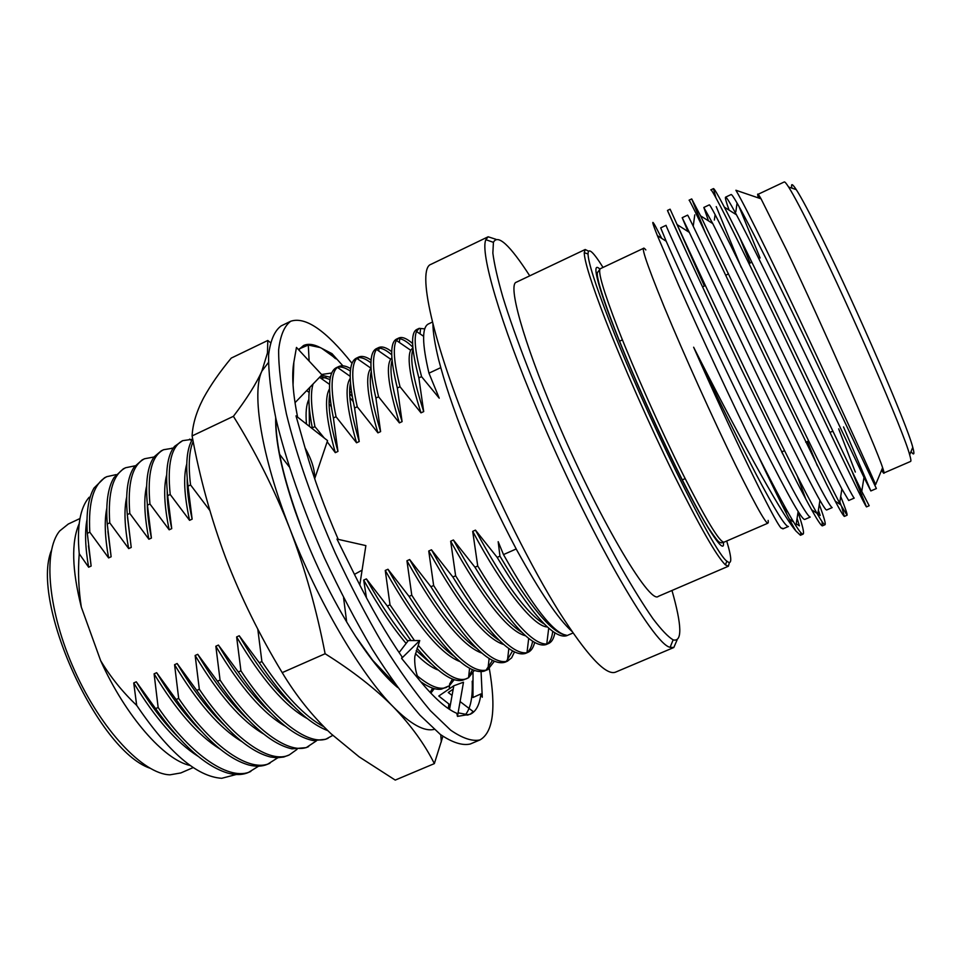 <?xml version="1.0" encoding="UTF-8"?>
<svg xmlns="http://www.w3.org/2000/svg" width="962" height="962" viewBox="0 0 962 962"><rect width="100%" height="100%" fill="white"/><g stroke="black" fill="none" stroke-linecap="round" stroke-linejoin="round"><path stroke-width="1.44" d="M473.027 672.907L472.967 697.51L480.904 693.915C479.593 704.821 476.034 711.603 470.226 714.249L457.479 716.377L456.818 713.323C446.669 709.102 434.247 698.099 419.528 680.29L401.599 658.369L402.14 657.01C386.327 634.078 370.731 607.118 355.339 576.166L336.977 539.081L365.873 545.61L362.085 570.165L354.449 574.362M472.21 681.18C472.823 696.969 470.622 708.08 465.608 714.489M467.051 715.115L468.53 714.826M470.153 714.285L473.232 711.615L460.089 701.563M481.216 674.747L482.275 697.222L480.904 693.915M332.407 355.964L335.461 358.634M298.617 349.747L303.535 345.526C308.068 343.446 313.648 344.131 320.274 347.583L308.297 345.033L299.326 348.845M297.583 417.111C292.857 393.254 291.594 375.06 293.807 362.518L296.464 347.426L321.921 374.843L295.021 402.693M338.227 539.357C324.471 507.647 313.564 477.669 305.519 449.422L296.007 415.873L327.561 440.62L314.694 478.691C314.911 469.913 311.7 459.644 305.086 447.895M489.333 668.638C496.248 708.609 493.133 732.371 480.002 739.91L470.238 744.023C462.385 745.79 452.429 742.616 440.368 734.463L419.925 715.139C404.834 697.534 388.973 675.601 372.354 649.338C355.687 621.055 339.742 590.632 324.519 558.092C302.717 508.802 285.81 460.089 275.986 418.999C270.755 393.278 268.314 371.813 268.638 354.605C270.49 340.163 274.675 330.591 281.205 325.865L290.728 321.248C305.435 316.33 325.853 330.363 352.008 363.311M330.928 353.102L332.094 354.377M320.274 347.583L331.962 353.631L342.893 365.825M480.002 739.91C472.306 741.606 462.506 738.347 450.601 730.122L430.375 710.677C415.404 692.989 399.639 670.971 383.092 644.636C366.486 616.269 350.565 585.798 335.329 553.198C313.492 503.847 296.452 455.122 286.448 414.069C281.084 388.371 278.487 366.943 278.655 349.783C280.351 335.413 284.367 325.902 290.728 321.248M401.599 658.369L419.745 640.548L408.333 640.572L399.098 652.561M418.831 679.425C414.394 670.622 414.249 657.455 415.091 655.495L419.745 640.548M359.8 585.04L362.085 570.165M309.139 361.087L308.297 345.033M299.507 350.697L299.218 348.965M321.573 374.483L331.71 373.015M330.483 376.9L329.798 376.996M326.022 377.549L320.947 378.294M482.275 697.222L481.072 671.765M457.479 716.377L463.492 682.202L453.811 685.774L438.78 696.019L450.312 705.11M452.068 695.418L448.256 692.508L453.198 689.177M453.811 685.774L449.543 709.379M729.364 562.626L728.378 566.233L658.333 596.344C649.771 605.351 596.404 514.526 554.942 415.656C523.003 340.512 507.659 284.343 516.317 282.215L585.197 249.507L588.552 251.154M728.378 566.233L725.384 564.862C716.618 556.252 699.434 526.142 673.809 474.531C649.386 424.759 622.21 363.155 604.87 318.41C591.317 283.117 584.439 261.195 584.247 252.669L585.197 249.507M726.707 541.005C732.034 558.802 732.094 565.512 726.887 561.159C714.141 553.415 643.554 410.04 608.537 318.687C595.153 283.982 588.311 262.422 588.022 253.98C588.191 247.198 593.193 251.683 603.03 267.436M645.851 249.94C639.261 241.835 645.418 260.93 664.333 307.227C683.369 353.27 713.287 419.576 735.689 465.355C758.886 512.193 769.696 530.543 768.133 520.418M783.441 528.631L781.06 527.982C774.458 521.62 731.024 432.383 693.638 347.222C733.212 425.577 780.266 512.782 795.911 530.988C789.345 520.045 776.623 494.66 757.731 454.846C731.986 402.417 699.963 333.453 678.859 285.702L657.371 235.594C652.128 222.402 651.394 219.12 655.17 225.745L661.724 238.384M757.731 454.846C775.48 489.959 788.215 513.612 795.935 525.805C799.747 531.758 802.14 534.523 803.102 534.138C804.388 533.176 802.693 525.913 798.003 512.337M704.376 285.991L676.166 222.571M687.794 255.11L667.484 210.437L670.105 209.187L677.092 224.579C689.141 250.745 716.498 309.944 747.474 374.483C777.104 436.568 806.264 494.853 817.712 514.598C821.813 521.644 824.242 525.024 825.023 524.711C825.913 523.941 824.001 517.195 819.287 504.473M705.182 232.311L691.714 198.93L700.564 215.837L771.416 363.612C800.324 424.254 828.45 481.938 839.658 503.138L847.053 515.247C847.558 514.658 845.442 508.405 840.704 496.464M715.908 197.775L713.431 188.612C714.008 188.179 717.652 194.348 724.35 207.143C751.49 258.742 840.451 447.703 861.76 491.426L869.191 505.735L866.497 506.89L851.514 470.141M855.326 472.077L838.672 428.86M843.518 426.9L870.838 490.945L863.984 477.392C844.347 436.375 762.65 263.263 736.471 214.803C729.893 202.561 726.25 196.681 725.564 197.174C724.951 197.583 726.13 201.912 729.1 210.137M739.694 237.446L750.119 263.023M703.823 207.455L709.247 204.894C710.16 202.693 742.063 268.109 782.022 351.334L827.116 444.997C843.794 479.413 852.837 497.126 854.22 498.112L848.7 500.493L841.882 488.985C821.776 450.865 736.784 270.959 712.758 223.581L703.823 207.455L708.477 220.863M682.202 217.689L687.589 215.139C687.517 213.408 718.325 279.124 758.176 362.121L815.223 478.27C824.927 497.126 830.579 506.902 832.178 507.611L826.683 509.98C825.997 510.257 823.749 507.046 819.925 500.348C809.367 481.83 782.551 428.054 755.194 370.959L689.333 232.395L682.202 217.689L688.022 231.553M781.793 451.827L782.635 453.92M804.773 519.432C803.907 519.793 801.695 517.135 798.135 511.483C787.313 494.348 759.535 440.091 731.529 381.698C702.272 321.055 676.767 265.223 666.197 241.246L660.69 227.874L666.053 225.324C664.995 224.074 694.72 290.079 734.463 372.835C756.024 417.785 777.476 460.942 792.111 488.335C802.164 506.974 808.212 516.558 810.232 517.075L804.773 519.432M764.838 468.843L766.594 473.436M693.638 347.222C716.005 394.889 736.94 437.457 756.457 474.891C774.843 509.728 785.497 526.935 788.407 526.491L782.972 528.835L781.06 527.982M795.911 530.988L800.456 535.269L800.877 532.683M796.259 523.761L799.374 525.853L797.089 518.302M667.484 210.437C666.546 208.958 698.749 279.942 741.642 369.673L790.764 470.093C809.295 506.529 819.937 525.48 822.354 525.865L822.041 521.596M817.832 513.876L820.189 515.452L818.397 510.197M691.714 198.93L689.081 200.18C689.189 198.184 722.57 268.855 765.584 358.838L826.719 484.607C836.916 504.797 842.977 515.752 844.371 516.402L841.75 507.034M840.968 504.954L839.838 501.96M741.269 267.472L716.221 206.602M713.431 188.624L710.786 189.875C711.952 187.35 746.512 257.696 789.658 347.931L838.07 449.374C855.831 486.387 865.331 505.964 866.497 506.89M786.724 514.129L783.85 504.918M805.879 499.314L797.342 476.19M817.327 465.788L807.395 441.498M725.564 197.174L731.012 194.589C732.924 191.907 765.932 257.022 806 340.5L876.382 488.552L870.838 490.945M871.44 476.467L875.612 484.595C867.279 464.899 805.663 330.411 765.572 248.328C751.214 218.879 741.329 199.507 735.906 190.248L761.062 198.821C757.623 192.809 756.769 192.52 758.513 197.944M738.792 206.024L760.112 258.008M881.589 470.19C884.511 475.084 884.848 474.254 882.623 467.7C876.081 447.138 822.101 324.495 786.784 250.457L761.062 198.821M881.601 470.141L883.837 473.015L882.599 467.748M761.014 198.797L757.876 194.396L758.561 197.968M883.837 473.015L910.617 461.423C911.194 461.183 910.882 458.97 909.667 454.81C903.871 432.191 851.093 310.401 815.187 237.53C802.765 212.229 793.903 195.394 788.612 187.025C786.279 183.369 784.824 181.674 784.258 181.95L757.876 194.396M911.014 451.575C914.116 455.772 914.706 454.353 912.77 447.342C907.31 425.132 856.829 308.261 822.113 238.263C810.112 213.949 801.49 197.727 796.259 189.622C792.279 183.538 790.824 183.057 791.918 188.155M397.186 686.832C389.694 680.531 381.565 671.716 372.787 660.413L355.591 636.387C331.529 598.677 311.375 556.902 295.106 511.05C281.601 471.38 275.12 440.247 275.685 417.664M270.358 342.556L267.785 340.464L267.484 352.874L261.892 371.091C256.289 383.646 246.789 398.713 233.405 416.318C255.339 451.515 274.11 488.864 289.718 528.366C304.882 568.085 316.678 609.872 325.12 653.739C352.537 670.935 375.3 688.672 393.41 706.974C411.075 725.456 424.723 744.335 434.355 763.612L442.881 736.327M448.412 708.633L448.917 704.004L448.28 708.537M434.355 763.612L395.238 780.086L359.163 756.866L331.084 733.778C312.289 716.005 296.007 695.622 282.203 672.63C259.62 635.305 240.753 597.005 225.625 557.707C210.931 518.217 199.759 477.621 192.099 435.93C192.677 424.495 196.248 412.301 202.838 399.374L203.703 397.715C210.654 385.065 219.829 371.861 231.253 358.092L267.785 340.464M449.543 688.684L449.446 685.69M233.405 416.318L192.099 435.93M325.12 653.739L282.203 672.63M397.679 687.517C385.04 677.044 371.007 660.004 355.591 636.387M268.386 362.59L261.892 371.091C251.431 392.905 261.315 455.579 289.718 528.366C317.604 600.937 360.834 674.398 393.41 706.974C410.774 724.338 424.362 731.805 434.199 729.376M449.242 685.846L449.362 688.804M295.106 511.05L299.747 523.22C283.525 478.775 275.553 443.867 275.866 418.482M279.593 454.304L289.141 466.726M430.483 691.786L432.623 688.131M372.787 660.413L394.889 683.645M430.832 693.157L434.283 688.624M343.578 597.715L346.681 622.041M257.78 629.04L261.892 661.555L259.271 662.722L239.237 635.762L236.628 636.928L240.933 670.839L238.323 671.993L218.422 645.069L215.837 646.223L220.07 680.074L217.472 681.228L197.727 654.316L195.154 655.471L199.326 689.261L196.741 690.403L177.14 663.527L174.567 664.682L178.679 698.4L176.118 699.542L156.65 672.691L154.1 673.833L158.153 707.491L155.591 708.621L136.267 681.805L133.73 682.936L136.688 705.374C122.703 692.159 110.702 677.284 100.673 660.714L81.325 607.118C78.559 589.405 77.862 571.608 79.221 553.727L88.648 567.219L91.137 566.053L87.326 533.357L89.803 532.19L108.622 557.936L111.135 556.77L107.251 524.001L109.752 522.835L128.704 548.605L131.229 547.438L127.297 514.61L129.798 513.431L148.894 539.237L151.419 538.059L147.426 505.17L149.952 503.992L169.18 529.809L171.729 528.631L167.677 495.683L170.214 494.492L189.574 520.334L192.135 519.155L188.011 486.147L190.56 484.944L209.8 510.437M516.197 548.965L503.487 554.593L498.184 541.69L499.951 556.156L497.174 557.395L475.456 530.122L472.691 531.361L477.729 565.993L474.963 567.219L453.403 539.983L450.661 541.209L455.627 575.781L452.874 577.008L431.469 549.783L428.739 551.01L433.646 585.521L430.904 586.736L409.656 559.547L406.938 560.762L411.772 595.201L409.054 596.404L387.963 569.251L385.257 570.454L390.019 604.833L387.313 606.036L366.378 578.896L363.684 580.098L366.474 597.835M327.176 441.762L335.305 452.657L337.951 451.418L333.393 417.977L336.039 416.738L356.553 442.785L359.223 441.546L354.593 408.044L357.251 406.794L377.922 432.852L380.603 431.613L375.914 398.052L378.583 396.801L399.398 422.883L402.092 421.633L397.33 388.011L400.024 386.748L420.995 412.854L423.701 411.592L418.867 377.91L421.572 376.647L439.237 398.184L428.968 373.172L440.74 367.652M312.385 428.715L312.301 427.874L314.935 426.635L324.254 438.035M155.591 708.621C181.313 744.672 205.267 766.137 227.453 773.003C235.57 775.216 242.556 775.035 248.424 772.462L258.598 766.173M158.153 707.491C192.075 756.89 230.603 781.445 250.817 771.44M176.118 699.542C202.585 736.976 226.876 758.814 248.99 765.055C256.145 766.798 262.349 766.522 267.604 764.225L277.777 757.791M178.679 698.4C212.434 748.039 250.373 772.955 269.997 763.191M196.741 690.403C223.954 729.244 248.533 751.442 270.502 756.998L276.9 757.791L283.742 757.022L289.285 754.905L297.042 749.362M199.326 689.261C232.888 739.153 270.238 764.429 289.273 754.905M217.472 681.228C245.418 721.476 270.25 744.023 291.979 748.845L306.229 747.63L316.39 740.872M220.07 680.074C253.451 730.218 290.199 755.855 308.646 746.584M238.323 671.993C266.979 713.672 292.015 736.543 313.432 740.596L325.673 739.273L332.792 735.365M240.933 670.839C274.122 721.235 310.257 747.233 328.114 738.227M259.271 662.722C284.74 700.48 307.575 723.123 327.777 730.627M261.892 661.555C284.295 695.009 304.978 716.762 323.929 726.815M420.731 681.745C429.196 687.638 436.123 690.091 441.51 689.105L449.362 685.762L454.208 679.641M449.519 684.235L452.513 679.052M417.472 676.033C430.254 686.579 440.055 690.295 446.885 687.193M387.313 606.036L410.918 640.572M417.015 648.244C437.217 672.089 452.465 682.743 462.734 680.206L468.554 677.729L474.218 670.562M468.686 676.551L472.45 669.853M390.019 604.833L414.49 640.56M418.254 645.334C440.392 671.897 456.649 682.96 467.015 678.535M409.054 596.404C442.905 649.891 467.869 674.843 483.946 671.223L487.902 669.54L494.288 661.375M485.954 670.298L492.46 660.521M411.772 595.201C446.32 649.771 471.476 674.663 487.253 669.841M430.904 586.736C465.199 641.582 489.898 666.738 505.038 662.205L505.134 662.157M506.277 661.555L512.518 651.021M433.646 585.521C467.688 640.103 492.267 665.331 507.383 661.195L511.616 657.84L514.429 652.056M452.874 577.008C486.868 632.166 511.062 657.647 525.456 653.426L528.018 652.332C531.132 650.961 533.333 647.715 534.619 642.58M526.695 652.765C529.605 650.841 531.577 647.029 532.611 641.353M455.627 575.781C488.552 629.437 512.349 655.074 526.996 652.693L528.018 652.332M474.963 567.219C508.67 622.703 532.335 648.508 545.983 644.612L548.556 643.506C551.695 642.123 553.787 638.6 554.846 632.924M547.21 643.939L547.45 643.77C550.228 641.678 551.984 637.566 552.729 631.457M477.729 565.993C509.547 618.686 532.551 644.696 546.765 644.011L548.556 643.506M499.951 556.156C530.303 607.299 552.416 633.633 566.305 635.173C553.691 633.357 532.744 606.493 503.487 554.593M497.174 557.395C530.567 613.191 553.715 639.321 566.606 635.75L573.015 632.996M428.968 373.172C422.017 343.65 421.837 327.236 428.415 323.966L432.431 322.054M424.759 328.872L419.167 328.355L416.498 331.469C413.696 338.287 415.38 353.355 421.572 376.647M419.167 328.355L416.63 329.557C410.582 332.828 411.327 348.941 418.867 377.91M412.614 343.554C406.818 338.444 402.26 336.58 398.917 337.963L396.392 340.44C392.712 346.993 393.915 362.421 400.024 386.748M412.83 347.174C407.611 342.087 403.234 339.273 399.699 338.732L399.386 342.496M398.917 337.963L396.392 339.165C389.875 342.652 390.187 358.934 397.33 388.011M391.726 351.671C386.375 347.51 382.058 346.14 378.775 347.535L376.503 349.422C371.909 355.651 372.595 371.44 378.583 396.801M391.738 354.822C386.712 350.469 382.467 348.244 378.992 348.148L378.775 350.986M378.775 347.535L376.262 348.725C369.276 352.441 369.155 368.879 375.914 398.052M371.091 360.053C366.089 356.649 361.965 355.651 358.73 357.046L356.854 358.393C351.274 364.273 351.407 380.399 357.251 406.794M370.935 362.842C365.993 359.03 361.784 357.299 358.333 357.636L358.213 359.343M358.73 357.046L356.241 358.237C348.773 362.169 348.232 378.775 354.593 408.044M350.649 368.614C345.935 365.813 341.979 365.115 338.792 366.522L337.421 367.376C330.82 372.847 330.363 389.297 336.039 416.738M350.36 371.104C345.418 367.737 341.197 366.438 337.71 367.195L337.686 367.556M338.792 366.522L336.303 367.7C328.379 371.861 327.417 388.624 333.393 417.977M352.26 396.56L349.711 393.662M330.399 377.296L321.573 375.192M313.071 384.006C310.413 392.7 311.027 406.914 314.935 426.635M353.21 401.587L349.927 397.679M330.002 379.545L320.514 376.298M310.017 387.169C307.936 396.007 308.706 409.572 312.301 427.874M330.579 402.116L329.148 400.613M331.217 406.469L329.136 404.172M193.17 441.45C189.045 450.901 188.179 465.392 190.56 484.944M192.677 438.912C186.905 447.991 185.341 463.732 188.011 486.147M192.448 439.285L182.684 440.656C171.284 446.464 167.123 464.405 170.214 494.492M182.684 440.656L174.471 446.44C167.388 455.254 165.127 471.657 167.677 495.683M173.208 448.148L163.588 449.723C151.768 455.723 147.222 473.821 149.952 503.992M161.207 450.853L154.281 456.709C147.523 465.933 145.238 482.094 147.426 505.17M154.064 456.998L144.589 458.742C132.347 464.947 127.429 483.177 129.798 513.431M144.589 458.742L142.22 459.86L134.139 467.075C127.718 476.635 125.433 492.484 127.297 514.61M135.029 465.824L125.673 467.724C113.023 474.122 107.72 492.496 109.752 522.835M125.673 467.724L123.316 468.843L114.045 477.525C107.972 487.337 105.712 502.837 107.251 524.001M116.101 474.627L106.854 476.659C93.795 483.261 88.119 501.767 89.803 532.19M106.854 476.659L104.509 477.777L93.999 488.059C88.288 498.051 86.063 513.155 87.326 533.357M79.221 553.727C76.792 526.37 80.123 507.527 89.213 497.222M81.325 607.118C71.934 569.732 71.212 541.955 79.149 523.797M190.211 765.499C164.286 760.076 125.757 716.389 100.673 660.714M236.219 774.506L221.741 778.294C196.945 776.707 168.59 752.392 136.688 705.374M133.73 682.936C155.171 718.265 176.647 742.736 198.136 756.348M154.1 673.833C176.238 710.509 198.172 735.557 219.925 748.965M174.567 664.682C197.402 702.717 219.781 728.318 241.702 741.486M195.154 655.471C218.675 694.889 241.462 721.043 263.492 733.91M215.837 646.223C240.055 687.036 263.203 713.708 285.293 726.238M236.628 636.928C261.544 679.16 285.029 706.336 307.094 718.47M363.684 580.098C378.391 606.349 392.532 627.464 406.12 643.446M415.44 653.607C424.134 662.265 431.673 667.712 438.059 669.985M385.257 570.454C415.283 623.496 440.163 653.871 459.908 661.579M406.938 560.762C437.758 615.524 462.698 646.308 481.77 653.078M428.739 551.01C460.365 607.587 485.329 638.744 503.619 644.48M450.661 541.209C483.128 599.675 508.068 631.192 525.48 635.774M472.691 531.361C503.21 588.672 533.778 626.803 547.33 626.947M86.989 519.54C84.68 531.758 85.233 547.655 88.648 567.219M106.794 508.297C104.245 520.695 104.858 537.241 108.622 557.936M126.671 497.126C123.882 509.632 124.555 526.791 128.704 548.605M146.633 486.026C143.591 498.556 144.348 516.293 148.894 539.237M166.654 474.975C163.372 487.481 164.213 505.759 169.18 529.809M186.76 463.985C183.225 476.394 184.163 495.177 189.574 520.334M330.339 400.168L329.208 399.326M308.886 399.398C306.289 404.521 305.495 412.758 306.481 424.086M351.671 392.989L349.675 391.306M329.509 388.876C324.11 398.052 326.046 419.312 335.305 452.657M350.204 378.439C344.492 386.688 346.609 408.141 356.553 442.785M356.854 358.393L370.923 368.193C364.947 375.469 367.292 397.017 377.922 432.852M391.883 357.876L390.692 359.223C385.798 366.919 388.708 388.143 399.398 422.883M412.89 347.787L410.678 350.24C406.818 358.333 410.257 379.208 420.995 412.854M136.267 681.805C149.831 704.304 163.624 722.57 177.657 736.579M156.65 672.691C171.272 697.101 186.075 716.546 201.058 731.036M177.14 663.527C192.773 689.79 208.513 710.353 224.35 725.216M197.727 654.316C214.346 682.395 230.964 704.004 247.571 719.155M218.422 645.069C236.003 674.939 253.427 697.534 270.707 712.866M239.237 635.762C257.744 667.424 275.926 690.957 293.783 706.361M366.378 578.896C380.736 604.557 394.552 625.324 407.84 641.209M416.221 650.577L431.108 663.72M387.963 569.251C412.842 613.684 434.8 642.628 453.836 656.072M409.656 559.547C435.461 605.916 457.756 635.497 476.527 648.28M431.469 549.783C458.213 598.16 480.784 628.342 499.17 640.355M453.403 539.983C481.108 590.403 503.896 621.175 521.789 632.287M475.456 530.122C504.136 582.683 527.104 613.996 544.348 624.073M88.468 545.803L91.137 566.053M107.912 531.469L111.135 556.77M127.525 517.376L131.229 547.438M147.294 503.823C147.39 513.66 148.761 525.072 151.419 538.059M167.196 491.005C167.111 501.503 168.615 514.045 171.729 528.631M187.205 478.391C186.917 489.405 188.552 502.994 192.135 519.155M309.151 405.904L309.439 426.406M351.154 389.442L349.759 388.383M329.762 394.312C327.669 405.663 330.399 424.699 337.951 451.418M350.457 382.864C348.052 393.747 350.974 413.311 359.223 441.546M371.236 371.56C368.506 381.806 371.621 401.827 380.603 431.613M392.099 360.413C388.997 369.841 392.328 390.247 402.092 421.633M413.047 349.422C409.547 357.828 413.095 378.547 423.701 411.592M79.966 518.53L68.302 524.025L59.74 530.916C42.605 551.25 47.956 611.808 74.796 670.983C101.479 730.218 143.41 774.242 169.997 774.819L180.832 772.943L193.218 767.568M149.747 768.133C97.126 749.819 30.363 602.14 51.371 550.541M529.749 275.841C509.872 245.009 497.763 233.85 493.422 242.34L492.857 253.078C494.227 263.937 497.558 278.595 502.849 297.042C515.019 336.76 536.784 392.845 562.65 450.432C582.707 494.264 602.2 533.285 621.139 567.496C633.044 588.263 643.662 605.351 652.994 618.758C661.411 629.845 668.121 636.88 673.135 639.874C682.383 642.231 681.998 625.757 671.981 590.476M677.068 640.007L673.809 647.51L670.117 647.294C653.402 644.913 587.698 530.663 537.421 410.329C499.783 321.344 479.978 252.309 485.858 239.694L488.131 236.784L495.923 239.297M488.131 236.784L431.036 264.31C416.654 268.47 432.142 341.39 472.991 439.862C498.773 502.32 531.625 567.688 558.91 611.483C586.988 655.435 605.832 675.673 615.427 672.197L673.809 647.51M599.747 268.999C589.225 258.898 602.452 298.208 614.453 328.655C624.867 355.471 646.608 407.347 675.156 465.873C704.196 525.468 725.673 557.972 723.34 542.195M724.013 542.171L721.356 542.857L719.384 542.171C718.205 541.786 714.489 536.94 708.248 527.621C686.219 492.303 639.73 393.578 614.706 328.944C607.275 309.68 602.056 294.576 599.037 283.634C596.849 274.362 597.402 275.577 597.246 272.835L600.372 268.687C597.462 270.767 603.366 290.837 618.061 328.908C634.511 370.995 660.702 429.689 682.792 473.929C705.916 519.636 719.66 542.388 724.013 542.171L767.544 523.34M293.843 362.337L293.049 385.113M337.265 359.535L321.777 348.352M458.104 712.83L468.518 714.826M571.837 631.288C558.357 619.191 539.995 592.099 516.75 549.999C498.905 516.366 482.395 481.048 467.219 444.047C452.116 405.82 444.769 382.9 438.588 359.487C434.848 344.035 432.96 332.227 432.936 324.062M188.648 492.905L187.83 493.29M168.29 502.441L167.689 502.717M588.022 253.98L584.247 252.669M726.887 561.159L725.384 564.862M600.372 268.687L643.265 248.449M795.935 525.805L798.135 511.483M677.092 224.579L689.333 232.395M817.712 514.598L819.925 500.348M700.564 215.837L712.758 223.581M839.658 503.138L841.882 488.985M724.35 207.143L736.471 214.803M861.76 491.426L863.984 477.392M666.197 241.246L657.371 235.594M800.456 535.269L803.102 534.126M822.354 525.865L825.023 524.711M844.371 516.402L847.053 515.247M793.554 521.945L789.333 519.131M816.978 513.323L811.483 509.668M694.78 214.863L693.229 226.19M840.427 504.593L835.172 501.13M715.115 214.586L714.345 220.057M861.724 494.36L858.874 492.484M735.822 211.772L737.072 203.018M882.623 467.7L875.612 484.595M796.259 189.622L788.612 187.025M912.77 447.342L909.667 454.81M781.625 451.899L784.535 450.721M805.723 442.171L808.657 440.981M829.941 432.383L832.888 431.192M702.525 286.916L705.338 285.51M725.697 275.288L728.523 273.869M748.989 263.588L751.827 262.169M622.414 339.863L619.432 341.233M685.136 478.619L682.142 479.942M440.776 734.776L441.317 741.967M268.675 354.088L267.484 352.874M507.587 661.11L505.038 662.205M163.588 449.723L161.207 450.841M468.554 677.729L469.564 668.398M487.902 669.54L489.117 658.597M507.383 661.195L508.826 648.628M526.996 652.693L528.691 638.491M546.765 644.011L548.713 628.186M172.847 448.701L172.042 448.076M191.642 440.68L189.598 439.117M309.175 392.448L306.65 390.644M329.557 384.391L319.552 377.296M350.168 376.322L337.421 367.376M390.692 359.223L376.503 349.422M410.678 350.24L396.392 340.44M423.629 336.315L416.498 331.469M546.849 643.325L547.45 643.77M420.454 329.389L420.057 333.886M493.422 242.34L485.858 239.694M673.135 639.874L670.117 647.294"/></g></svg>
